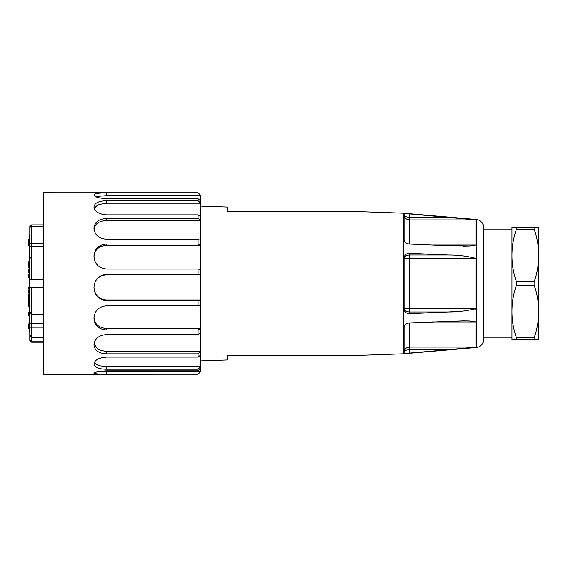 <?xml version="1.0" encoding="UTF-8"?>
<svg xmlns="http://www.w3.org/2000/svg" width="567" height="567" viewBox="0 0 567 567"><rect width="100%" height="100%" fill="white"/><g stroke="black" fill="none" stroke-linecap="round" stroke-linejoin="round"><path stroke-width="0.85" d="M511.958 227.452L516.523 227.452L516.523 229.103C513.475 237.523 511.951 246.319 511.958 255.483L511.958 227.452M511.958 337.946L483.672 337.946L483.672 227.452L483.672 339.548C483.29 344.091 480.844 346.749 476.351 347.521L476.351 219.479L403.605 213.185L353.546 211.434M516.523 337.897L534.086 337.897C537.14 329.477 538.657 320.681 538.65 311.524L538.65 339.548L511.958 339.548L511.958 311.503C511.923 320.539 513.447 329.342 516.523 337.897L516.523 339.548M534.086 285.151L534.086 281.849C537.14 273.429 538.657 264.633 538.65 255.476C538.664 246.319 537.14 237.53 534.086 229.103L534.086 227.452L538.65 227.452L538.65 311.524C538.664 302.367 537.14 293.578 534.086 285.151L516.523 285.151C513.475 293.564 511.951 302.353 511.958 311.503L511.958 255.483C511.951 264.633 513.468 273.422 516.523 281.849L516.523 285.151M534.086 339.548L534.086 337.897M516.523 281.849L534.086 281.849M534.086 229.103L516.523 229.103M516.523 227.452L534.086 227.452M95.384 196.48L106.66 195.672L200.761 195.424L198.096 192.766L43.298 192.759L43.298 374.241L99.891 374.241M94.143 208.266L98.247 204.588L106.66 203.206L200.761 203.206L200.761 216.814L198.096 214.843L106.66 214.843C98.949 214.198 94.732 211.654 94.009 207.224L94.009 206.749L94.009 207.224M94.009 206.749L94.009 206.749C94.732 202.88 98.949 200.881 106.66 200.739L198.096 200.739L200.761 203.206L200.761 201.157L198.096 198.691L106.66 198.691C98.949 198.237 94.732 197.011 94.009 195.013L94.009 195.013M198.096 200.739L198.096 198.691M94.009 194.821L94.009 194.821C94.732 193.475 98.949 192.865 106.66 193L198.096 193L200.761 195.672L200.761 201.157M101.025 192.752L99.891 192.759M94.009 373.412L94.009 373.412C94.732 372.08 98.949 371.215 106.66 370.818L198.096 370.818L200.761 368.274L200.761 371.576L198.096 374.234L101.025 374.248L94.009 373.525M200.761 371.576L98.672 371.548M94.009 363.801L94.009 364.212L94.009 363.801C94.732 359.946 98.949 357.713 106.66 357.104L198.096 357.104L200.761 354.985L200.761 368.274M106.66 369.216L106.66 366.672L200.761 366.672L198.096 369.216L106.66 369.216C98.949 369.145 94.732 367.473 94.009 364.212L94.009 364.212M198.096 370.818L198.096 369.216M106.66 366.672L98.474 365.623L94.221 362.667M94.009 344.502L94.009 345.161L94.009 344.502C94.732 338.591 98.949 335.26 106.66 334.516L198.096 334.516L200.761 333.077L200.761 354.985M106.66 353.858L106.66 351.738L200.761 351.738L198.096 353.858L106.66 353.858C98.949 353.517 94.732 350.619 94.009 345.161L94.009 345.161M198.096 357.104L198.096 353.858M106.66 351.738L98.063 349.555L94.044 343.744M106.66 330.015L106.66 328.577L200.761 328.577L198.096 330.015L106.66 330.015C98.949 329.448 94.732 325.671 94.009 318.668L94.009 317.846C94.732 310.596 98.949 306.57 106.66 305.776L198.096 305.776L200.761 305.195L200.761 333.077M198.096 334.516L198.096 330.015M106.66 328.577C98.587 327.776 94.37 323.984 94.009 317.215M198.096 305.776L198.096 300.56L200.761 299.986L106.66 299.986C98.601 299.83 94.356 293.954 94.009 287.349C94.434 279.864 98.651 275.647 106.66 274.69L200.761 274.69L200.761 305.195M198.096 300.56L106.66 300.56C98.949 299.837 94.732 295.634 94.009 287.937L94.009 287.051C94.732 279.325 98.949 275.094 106.66 274.343L200.761 274.69L200.761 269.396L198.096 269.049L106.66 269.049C98.949 268.255 94.732 264.13 94.009 256.674L94.009 255.823C94.732 248.566 98.949 244.632 106.66 244.016L198.096 244.016L198.096 239.281L106.66 239.281C98.949 238.516 94.732 234.965 94.009 228.643L94.009 227.934L94.009 228.643M198.096 274.343L198.096 269.049M94.009 257.021C94.434 249.983 98.651 246.057 106.66 245.249L200.761 245.249L200.761 269.396M200.761 216.814L200.761 245.249L198.096 244.016M198.096 218.451L200.761 220.421L106.66 220.421L106.66 218.451L198.096 218.451L198.096 214.843M94.009 227.934L94.009 227.934C94.732 222.016 98.949 218.855 106.66 218.451M200.761 240.514L198.096 239.281M94.009 229.89C94.434 224.142 98.651 220.988 106.66 220.421M43.298 256.936L31.554 256.936L31.554 246.475L43.298 246.475M43.298 323.736L31.554 323.736L31.554 314.529L43.298 314.529M43.298 341.795L31.554 341.795L29.952 340.391L29.952 335.154M43.298 342.22L31.554 342.22L31.554 337.507L43.298 337.507M43.298 327.202L29.952 327.223L29.952 308.604M42.227 287.49L29.952 287.504L31.554 287.504L31.554 314.529L29.952 312.098L29.952 279.496L42.227 279.51M29.952 259.325L29.952 279.496L31.554 279.496L31.554 256.936C30.469 257.269 29.931 258.063 29.952 259.325L29.952 228.317C29.931 227.254 30.469 226.587 31.554 226.311L31.554 224.872L43.298 224.872M29.952 246.255L31.554 246.475L31.554 243.378L43.298 243.378M43.298 226.311L31.554 226.311L31.554 243.378L29.952 243.144M29.952 323.736L31.554 323.736L31.554 337.507L29.952 335.281L29.952 327.223M29.952 331.808L29.952 340.391M31.554 224.872L29.952 226.602L29.952 233.795M29.952 231.726L29.952 226.602M404.278 256.886L404.569 256.064M404.98 255.363L405.525 254.739M406.185 254.207L406.915 253.803M407.751 253.506L409.473 253.321C406.227 253.449 404.448 255.015 404.136 258.02L404.136 308.98C404.448 311.985 406.227 313.551 409.473 313.679L408.793 313.671M476.351 347.521L403.605 353.815L403.605 213.185M407.751 313.494L406.915 313.197M406.185 312.793L405.525 312.261M404.98 311.637L404.569 310.936M404.278 310.114L404.136 308.98M457.541 311.481L448.235 311.999C457.775 312.027 467.031 310.907 476.011 308.639L475.784 308.937M475.727 308.972L474.99 309.284M448.235 349.74L476.011 347.089L476.011 321.95L469.774 321L463.267 320.887L409.473 322.928C406.227 323.353 404.448 324.87 404.136 327.471L404.136 352.95C404.448 353.354 406.227 353.404 409.473 353.106L448.235 349.74L409.473 349.74C406.135 349.931 404.356 350.704 404.136 352.064C404.356 349.152 406.135 347.493 409.473 347.089C406.135 347.493 404.356 349.152 404.136 352.064M409.473 313.679L448.235 311.999L409.473 311.999C406.135 311.737 404.356 310.581 404.136 308.54L409.473 308.639L404.136 308.54C404.356 310.581 406.135 311.737 409.473 311.999L409.473 313.679M409.473 308.639L476.011 308.639L476.011 258.361C467.024 256.078 457.767 254.959 448.235 255.001L409.473 253.321L409.473 255.001C406.135 255.263 404.356 256.419 404.136 258.46L409.473 258.361L404.136 258.46C404.356 256.419 406.135 255.263 409.473 255.001L409.473 311.999M448.235 245.759L469.774 246L476.011 245.05L476.011 219.911L409.473 213.894C406.227 213.596 404.448 213.646 404.136 214.05L404.136 239.529C404.448 242.13 406.227 243.647 409.473 244.072L448.235 245.759M476.011 219.911L409.473 219.911L409.473 213.894L448.235 217.26L409.473 217.26C406.135 217.069 404.356 216.296 404.136 214.936C404.356 217.848 406.135 219.507 409.473 219.911C406.135 219.507 404.356 217.848 404.136 214.936M405.122 213.724L405.703 213.709M406.383 213.709L407.191 213.738M431.891 245.05L476.011 245.05L469.774 246L463.267 246.113M408.013 353.213L407.177 353.262M406.383 353.291L405.703 353.291M227.452 211.441L353.503 211.441L227.452 211.441L353.503 211.441L227.452 211.441L227.452 207.033L200.761 206.097M227.452 355.559L353.503 355.559L227.452 355.559L353.503 355.559L227.452 355.559L227.452 359.967L200.761 360.903M29.42 286.973L28.882 286.973L28.882 294.975L29.42 294.975M29.42 263.322L28.35 263.322L28.35 267.461L29.42 267.461M29.42 263.201L28.35 263.201L28.35 263.889M29.42 272.174L28.35 272.174L29.42 272.436M29.42 269.006L28.35 269.006L28.35 271.437M29.42 268.942L28.35 268.942L28.35 269.594M28.882 294.549L28.35 294.549L28.35 300.765L29.42 300.765M29.42 294.549L28.882 294.627M29.42 304.656L28.35 304.656L28.35 306.23L29.42 306.23M29.42 292.863L28.882 292.87M28.882 290.049L28.35 290.049L28.35 292.508L28.35 290.779M29.42 261.748L28.35 261.748L28.35 263.315M29.42 239.671L28.35 239.671L28.35 241.244M28.35 315.28L28.35 312.998M29.42 241.095L28.35 241.095L28.35 245.369L29.42 245.369M29.42 326.245L28.35 326.245L28.35 328.591L29.42 328.591M29.42 301.786L28.35 301.786L28.35 303.352L29.42 303.352M28.882 287.2L28.35 287.2L28.35 288.773L28.882 288.773M28.35 244.363L28.35 244.788L29.42 244.788L28.35 244.788M29.42 322.892L28.35 322.892L29.42 323.162M28.35 326.245L29.42 326.457M28.35 323.955L28.35 325.458M28.35 274.754L28.35 277.632L29.42 277.632M29.42 266.49L28.35 266.49M29.42 263.839L28.35 263.839M28.882 294.67L28.35 294.67M29.42 305.889L28.35 305.889M28.882 290.148L28.35 290.148M29.42 262.982L28.35 262.982M29.42 240.904L28.35 240.904M29.42 300.34L28.35 300.34M29.42 300.177L28.35 300.177M29.42 296.725L28.35 296.725M29.42 244.065L28.35 244.065M29.42 243.527L28.35 243.527M29.42 303.019L28.35 303.019M28.882 288.433L28.35 288.433M29.42 277.532L28.35 277.532M29.952 235.461L29.42 235.461L29.42 331.539L29.952 331.539M106.66 203.206L106.66 200.739M106.66 195.672L106.66 193M106.66 374.234L106.66 371.583M106.66 300.56L106.66 299.986M106.66 245.249L106.66 244.016M409.473 219.911L409.473 244.072M476.011 258.361L409.473 258.361M448.235 255.001L409.473 255.001M476.011 347.089L409.473 347.089L409.473 353.106M476.011 321.95L431.891 321.95M409.473 322.928L409.473 347.089M29.42 327.797L28.35 327.797M29.42 277.05L28.35 277.05M511.958 229.054L483.672 229.054M31.554 342.22L29.952 340.618M476.351 219.479C480.844 220.251 483.29 222.909 483.672 227.452M403.605 353.815L353.546 355.566M29.42 266.745L28.35 266.745M29.42 290.049L28.35 290.049M29.42 312.424L28.35 312.424M29.42 315.932L28.35 315.932M29.42 267.248L28.35 267.248M29.42 322.942L28.35 322.942M29.42 274.102L28.35 274.102"/></g></svg>
